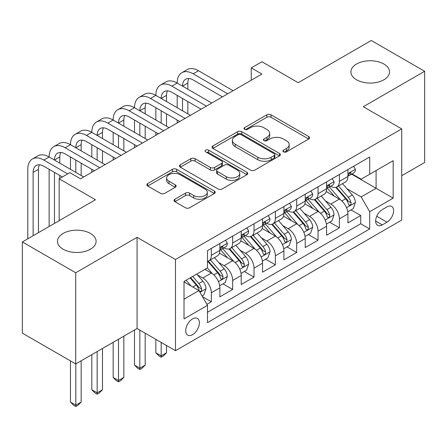 <?xml version="1.0" encoding="UTF-8"?>
<svg xmlns="http://www.w3.org/2000/svg" width="447" height="447" viewBox="0 0 447 447"><rect width="100%" height="100%" fill="white"/><g stroke="black" fill="none" stroke-linecap="round" stroke-linejoin="round"><path stroke-width="0.67" d="M283.532 151.851A2.073 1.196 0 0 0 286.466 151.851L308.721 139A2.961 1.71 0 0 0 309.592 137.793A2.961 1.71 0 0 0 308.721 136.581L271.016 114.812A2.961 1.71 0 0 0 266.825 114.812L244.565 127.663A2.073 1.196 0 0 0 243.961 128.507A2.073 1.196 0 0 0 244.565 129.356A2.073 1.196 0 0 0 247.498 129.356L250.381 127.691A9.482 5.476 0 0 1 263.786 127.691L266.932 129.507A9.482 5.476 0 0 1 269.709 133.379A9.482 5.476 0 0 1 266.932 137.246L264.048 138.911A2.073 1.196 0 0 0 263.439 139.755A2.073 1.196 0 0 0 264.048 140.604A2.073 1.196 0 0 0 266.982 140.604L269.865 138.939A9.482 5.476 0 0 1 283.269 138.939L286.41 140.755A9.482 5.476 0 0 1 289.187 144.627A9.482 5.476 0 0 1 286.41 148.493L283.532 150.158A2.073 1.196 0 0 0 282.923 151.008A2.073 1.196 0 0 0 283.532 151.851L283.532 150.158M90.434 233.446A19.316 11.153 0 0 0 69.38 231.032A19.316 11.153 0 0 0 57.456 241.335A19.316 11.153 0 0 0 63.111 249.219A19.316 11.153 0 0 0 84.165 251.639A19.316 11.153 0 0 0 96.088 241.335A19.316 11.153 0 0 0 90.434 233.446M383.889 64.022A19.316 11.153 0 0 0 362.835 61.608A19.316 11.153 0 0 0 350.912 71.911A19.316 11.153 0 0 0 356.566 79.795A19.316 11.153 0 0 0 377.62 82.214A19.316 11.153 0 0 0 389.544 71.911A19.316 11.153 0 0 0 383.889 64.022M192.556 334.674A9.661 5.576 120 0 0 198.865 326.159A9.661 5.576 120 0 0 197.384 318.42A9.661 5.576 120 0 0 192.556 318.901A9.661 5.576 120 0 0 186.243 327.411A9.661 5.576 120 0 0 187.723 335.149A9.661 5.576 120 0 0 192.556 334.674M174.861 199.233A2.961 1.71 0 0 0 173.995 200.44A2.961 1.71 0 0 0 174.861 201.653L185.438 207.76A2.961 1.71 0 0 0 189.629 207.76L214.348 193.49A2.961 1.71 0 0 0 215.214 192.277A2.961 1.71 0 0 0 214.348 191.07L176.638 169.301A2.961 1.71 0 0 0 172.453 169.301L147.733 183.572A2.961 1.71 0 0 0 146.862 184.779A2.961 1.71 0 0 0 147.733 185.991L160.512 193.367A2.961 1.71 0 0 0 164.697 193.367L175.28 187.259A2.961 1.71 0 0 0 176.146 186.047A2.961 1.71 0 0 0 175.28 184.84L168.944 181.18A7.923 4.576 0 0 1 166.619 177.945A7.923 4.576 0 0 1 171.514 173.721A7.923 4.576 0 0 1 180.147 174.71L204.972 189.042A7.923 4.576 0 0 1 207.296 192.277A7.923 4.576 0 0 1 202.402 196.507A7.923 4.576 0 0 1 193.763 195.512L189.629 193.126A2.961 1.71 0 0 0 185.438 193.126L174.861 199.233L174.861 201.653M401.708 175.721L424.65 162.473L424.65 71.291L371.295 40.487L298.199 82.689L261.914 61.742L251.248 67.905L261.914 74.068L80.505 178.8L69.838 172.643L59.166 178.8L59.166 220.695M75.705 272.754L75.705 363.936L137.067 328.511L137.067 237.329L75.705 272.754L22.35 241.95L95.446 199.748L59.166 178.8M137.067 237.329L175.481 259.511L401.708 128.898L401.708 220.08L175.481 350.694L175.481 259.511M424.65 71.291L363.294 106.716L401.708 128.898M250.588 170.145A2.961 1.71 0 0 0 254.779 170.145L279.498 155.874A2.961 1.71 0 0 0 280.364 154.662A2.961 1.71 0 0 0 279.498 153.455L241.793 131.686A2.961 1.71 0 0 0 237.603 131.686L212.884 145.957A2.961 1.71 0 0 0 212.012 147.164A2.961 1.71 0 0 0 212.884 148.376L250.588 170.145M206.48 152.298A2.073 1.196 0 0 1 208.587 152.595L208.587 150.131L246.923 172.263A2.961 1.71 0 0 1 247.789 173.47A2.961 1.71 0 0 1 246.923 174.682L222.204 188.952A2.961 1.71 0 0 1 218.013 188.952L180.309 167.184L180.309 164.764A2.961 1.71 0 0 0 179.437 165.971A2.961 1.71 0 0 0 180.309 167.184M180.309 164.764L190.886 158.657A2.961 1.71 0 0 1 195.076 158.657L210.369 167.485A2.961 1.71 0 0 0 214.56 167.485L221.578 163.434A2.961 1.71 0 0 0 222.444 162.222A2.961 1.71 0 0 0 221.578 161.015L205.654 151.824A2.073 1.196 0 0 1 205.044 150.974A2.073 1.196 0 0 1 206.33 149.868A2.073 1.196 0 0 1 208.587 150.131M75.705 363.936L22.35 333.132L22.35 241.95M206.905 304.329L211.336 301.775L202.48 296.663M197.44 274.899L202.798 277.995A12.075 6.968 60 0 1 211.336 292.779L219.874 287.851L219.874 296.847L232.675 289.449L222.964 283.845M218.784 262.579L224.143 265.669A12.075 6.968 60 0 1 232.675 280.459L241.212 275.525L241.212 284.521L254.019 277.129L244.308 271.525M240.123 250.253L245.481 253.348A12.075 6.968 60 0 1 254.019 268.133L262.557 263.205L262.557 272.201L275.363 264.808L265.652 259.204M261.467 237.933L266.825 241.028A12.075 6.968 60 0 1 275.363 255.813L283.901 250.884L283.901 259.88L296.702 252.488L286.991 246.878M282.806 225.612L288.164 228.708A12.075 6.968 60 0 1 296.702 243.492L305.24 238.564L305.24 247.56L318.046 240.162L308.335 234.558M304.15 213.292L309.508 216.382A12.075 6.968 60 0 1 318.046 231.172L326.584 226.243L326.584 235.234L339.39 227.841L339.39 218.846A12.075 6.968 -120 0 0 330.853 204.061L325.494 200.966M329.679 222.237L339.39 227.841M219.874 287.851A12.075 6.968 -120 0 0 211.336 273.061L204.933 269.368M241.212 275.525A12.075 6.968 -120 0 0 232.675 260.741L219.477 253.119M262.557 263.205A12.075 6.968 -120 0 0 254.019 248.42L240.821 240.799M283.901 250.884A12.075 6.968 -120 0 0 275.363 236.1L262.165 228.478M305.24 238.564A12.075 6.968 -120 0 0 296.702 223.774L283.504 216.158M326.584 226.243A12.075 6.968 -120 0 0 318.046 211.453L304.848 203.832M386.979 206.894L382.286 209.604A9.359 5.403 120 0 0 376.173 217.851A9.359 5.403 120 0 0 377.609 225.349A9.359 5.403 120 0 0 382.286 224.886L386.979 222.176A9.359 5.403 120 0 0 393.092 213.929A9.359 5.403 120 0 0 391.661 206.43A9.359 5.403 120 0 0 386.979 206.894M184.019 299.188L198.954 290.561L207.492 305.346L207.492 322.6L369.691 228.953L369.691 211.699L361.159 196.915L346.833 188.645M207.492 305.346L184.019 318.901L184.019 281.442L207.492 267.887L207.492 250.638L369.691 156.992L369.691 174.241L393.17 160.691L393.17 198.15L369.691 211.699M224.031 247.862L224.143 247.929A12.075 6.968 60 0 0 230.177 248.526L238.715 243.598A12.075 6.968 -120 0 0 241.212 238.067L241.212 231.166M245.369 235.541L245.481 235.603A12.075 6.968 60 0 0 251.521 236.2L260.053 231.272A12.075 6.968 -120 0 0 262.557 225.746L262.557 218.846M266.714 223.221L266.825 223.282A12.075 6.968 60 0 0 272.86 223.88L281.398 218.952A12.075 6.968 -120 0 0 283.901 213.426L283.901 206.525M288.052 210.895L288.164 210.962A12.075 6.968 60 0 0 294.204 211.56L302.742 206.631A12.075 6.968 -120 0 0 305.24 201.105L305.24 194.205M309.397 198.574L309.508 198.641A12.075 6.968 60 0 0 315.543 199.239L324.081 194.311A12.075 6.968 -120 0 0 326.584 188.779L326.584 181.879M207.492 312.246L360.729 223.779L360.729 215.521L347.922 222.913L347.922 213.917A12.075 6.968 -120 0 0 339.39 199.133L326.187 191.512M330.741 186.254L330.853 186.315A12.075 6.968 -120 0 0 336.887 186.913A12.075 6.968 -120 0 0 339.39 181.387L339.39 174.486M336.887 186.913L345.425 181.985A12.075 6.968 -120 0 0 347.922 176.459L347.922 169.558M211.336 248.42L211.336 255.321A12.075 6.968 60 0 1 208.833 260.847A12.075 6.968 60 0 1 207.492 261.333M208.833 260.847L217.371 255.919A12.075 6.968 -120 0 0 219.874 250.393L219.874 243.492M232.675 236.1L232.675 243A12.075 6.968 60 0 1 230.177 248.526M254.019 223.774L254.019 230.674A12.075 6.968 60 0 1 251.521 236.2M275.363 211.453L275.363 218.354A12.075 6.968 60 0 1 272.86 223.88M296.702 199.133L296.702 206.033A12.075 6.968 60 0 1 294.204 211.56M318.046 186.812L318.046 193.713A12.075 6.968 60 0 1 315.543 199.239M318.046 231.172L318.046 240.162M296.702 243.492L296.702 252.488M275.363 255.813L275.363 264.808M254.019 268.133L254.019 277.129M232.675 280.459L232.675 289.449M211.336 292.779L211.336 301.775M198.954 290.561L184.019 281.934M361.159 196.915L376.095 188.288L376.095 170.547L393.17 160.691M351.655 174.179L393.17 198.15M352.08 173.933L361.159 179.169L369.691 174.241M137.067 328.511L175.481 350.694M251.248 67.905L251.248 80.225M351.018 209.917L360.729 215.521M360.729 223.779L369.691 228.953M284.359 152.142L286.41 150.957A9.482 5.476 0 0 0 289.187 147.091L289.187 144.627M269.709 133.379L269.709 135.843A9.482 5.476 0 0 1 266.932 139.71L264.875 140.894M308.681 139.023L271.016 117.276A2.961 1.71 0 0 0 266.825 117.276L245.397 129.647M279.459 155.897L241.793 134.15A2.961 1.71 0 0 0 237.603 134.15L212.923 148.398M274.262 155.511A2.073 1.196 0 0 0 274.871 154.662A2.073 1.196 0 0 0 274.262 153.818L241.162 134.709A2.073 1.196 0 0 0 238.229 134.709L235.195 136.464A9.482 5.476 0 0 0 232.418 140.33A9.482 5.476 0 0 0 235.195 144.202L257.818 157.266A9.482 5.476 0 0 0 271.223 157.266L274.262 155.511L274.262 157.975A2.073 1.196 0 0 0 274.871 157.126L274.871 154.662M232.418 140.33L232.418 142.794A9.482 5.476 0 0 0 235.195 146.666L235.195 144.202M274.262 157.975L271.223 159.73A9.482 5.476 0 0 1 257.818 159.73L235.195 146.666M180.348 167.206L190.886 161.121L190.886 158.657M222.444 162.222L222.444 164.686A2.961 1.71 0 0 1 221.578 165.898L214.56 169.949A2.961 1.71 0 0 1 210.369 169.949L195.076 161.121A2.961 1.71 0 0 0 190.886 161.121M208.587 152.595L246.884 174.704M226.238 176.649A7.923 4.576 0 0 0 234.871 177.638A7.923 4.576 0 0 0 239.765 173.408A7.923 4.576 0 0 0 237.446 170.173L228.696 165.127A2.961 1.71 0 0 0 224.506 165.127L217.488 169.178A2.961 1.71 0 0 0 216.622 170.385A2.961 1.71 0 0 0 217.488 171.598L226.238 176.649L226.238 179.113A7.923 4.576 0 0 0 234.871 180.102A7.923 4.576 0 0 0 239.765 175.878L239.765 173.408M216.622 170.385L216.622 172.849A2.961 1.71 0 0 0 217.488 174.062L217.488 171.598M226.238 179.113L217.488 174.062M207.296 192.277L207.296 194.741A7.923 4.576 0 0 1 202.402 198.971A7.923 4.576 0 0 1 193.763 197.976L189.629 195.59A2.961 1.71 0 0 0 185.438 195.59L174.9 201.675M166.619 177.945L166.619 180.409A7.923 4.576 0 0 0 168.944 183.644L168.944 181.18M175.241 187.282L168.944 183.644M214.309 193.512L176.638 171.765A2.961 1.71 0 0 0 172.453 171.765L147.773 186.013M347.744 211.805L353.259 208.62L355.393 202.457A7.996 4.615 -120 0 0 352.281 194.948L342.531 183.661M340.575 199.915L329.428 187.008M334.233 196.155L327.763 188.668A19.165 11.063 -120 0 0 327.17 187.997M335.798 187.349L345.665 198.77A7.996 4.615 60 0 1 348.515 204.279L349.096 205.229L350.18 205.072L350.901 204.195L351.074 202.798A7.996 4.615 -120 0 0 348.224 197.289L338.474 186.002M336.379 187.164L346.978 199.435A4.073 2.352 60 0 1 348.006 201.027L351.074 202.798M353.583 166.295L355.393 169.435A7.996 4.615 60 0 1 353.739 172.978L349.683 175.313A7.996 4.615 -120 0 0 351.074 173.475L350.906 172.765L349.906 172.961L348.515 174.95A7.996 4.615 60 0 1 347.922 176.09M27.792 238.81L27.792 169.312A22.635 13.069 60 0 1 32.48 158.953L37.816 155.869A22.635 13.069 60 0 1 49.136 156.992A22.635 13.069 60 0 1 53.824 146.627L59.16 143.548A22.635 13.069 60 0 1 70.475 144.672A22.635 13.069 60 0 1 75.163 134.307L80.499 131.228A22.635 13.069 60 0 1 91.819 132.346A22.635 13.069 60 0 1 96.507 121.986L101.843 118.908A22.635 13.069 60 0 1 113.164 120.025A22.635 13.069 60 0 1 117.852 109.666L123.182 106.582A22.635 13.069 60 0 1 134.502 107.705A22.635 13.069 60 0 1 139.19 97.34L144.526 94.261A22.635 13.069 60 0 1 155.847 95.384A22.635 13.069 60 0 1 160.534 85.019L165.871 81.941A22.635 13.069 60 0 1 177.185 83.058A22.635 13.069 60 0 1 181.873 72.699L187.209 69.62A22.635 13.069 60 0 1 198.529 70.738L233.105 90.702M181.873 72.699A22.635 13.069 60 0 1 193.193 73.822L227.769 93.781M348.191 175.693L348.224 175.693A7.996 4.615 -120 0 0 349.683 175.313M222.433 96.859L193.193 79.979A15.092 8.711 -120 0 0 185.65 79.231A15.092 8.711 -120 0 0 182.521 86.142L187.857 83.064L187.857 89.221M188.802 78.538A15.092 8.711 -120 0 0 187.857 83.064M182.521 98.463L182.521 110.783M187.857 101.542L187.857 113.868M177.185 122.981L177.185 120.025M177.185 107.705L177.185 95.384M326.405 224.126L331.92 220.941L334.049 214.783A7.996 4.615 -120 0 0 330.936 207.268L321.186 195.982M319.231 212.236L308.089 199.334M312.889 208.475L306.424 200.988A19.165 11.063 -120 0 0 305.826 200.323M314.459 199.669L324.321 211.09A7.996 4.615 60 0 1 327.17 216.599L327.757 217.549L328.836 217.398L329.556 216.516L329.735 215.124A7.996 4.615 -120 0 0 326.88 209.609L317.13 198.323M315.04 199.485L325.634 211.755A4.073 2.352 60 0 1 326.662 213.348L329.735 215.124M305.061 236.446L310.576 233.267L312.71 227.104A7.996 4.615 -120 0 0 309.592 219.594L299.842 208.302M297.892 224.556L286.745 211.654M291.55 220.801L285.08 213.308A19.165 11.063 -120 0 0 284.488 212.643M293.115 211.995L302.977 223.411A7.996 4.615 60 0 1 305.832 228.92L306.413 229.87L307.491 229.719L308.218 228.842L308.391 227.445A7.996 4.615 -120 0 0 305.541 221.935L295.791 210.643M293.696 211.805L304.295 224.076A4.073 2.352 60 0 1 305.318 225.668L308.391 227.445M283.716 248.772L289.231 245.587L291.366 239.424A7.996 4.615 -120 0 0 288.254 231.915L278.503 220.622M276.548 236.876L265.401 223.975M270.206 233.122L263.736 225.634A19.165 11.063 -120 0 0 263.143 224.964M271.776 224.316L281.638 235.737A7.996 4.615 60 0 1 284.488 241.246L285.069 242.19L286.153 242.039L286.873 241.162L287.047 239.765A7.996 4.615 -120 0 0 284.197 234.256L274.447 222.964M272.352 224.126L282.951 236.396A4.073 2.352 60 0 1 283.979 237.994L287.047 239.765M161.183 342.436L161.183 355.868L166.519 352.789L166.519 345.514M166.519 352.789L163.317 355.991L161.183 357.226L159.048 355.991L155.847 352.789L155.847 339.357M155.847 352.789L161.183 355.868L161.183 357.226M262.378 261.093L267.893 257.908L270.027 251.745A7.996 4.615 -120 0 0 266.909 244.235L257.159 232.948M255.203 249.202L244.062 236.295M248.862 245.442L242.397 237.955A19.165 11.063 -120 0 0 241.799 237.284M250.432 236.636L260.294 248.057A7.996 4.615 60 0 1 263.143 253.566L263.73 254.516L264.808 254.36L265.535 253.483L265.708 252.086A7.996 4.615 -120 0 0 262.853 246.576L253.103 235.29M251.013 236.452L261.607 248.722A4.073 2.352 60 0 1 262.635 250.314L265.708 252.086M139.838 330.115L139.838 368.188L145.174 365.11L145.174 333.194M145.174 365.11L141.973 368.311L139.838 369.546L137.704 368.311L134.502 365.11L134.502 329.992M134.502 365.11L139.838 368.188L139.838 369.546M332.238 178.616L334.049 181.756A7.996 4.615 60 0 1 332.395 185.298L328.338 187.639A7.996 4.615 -120 0 0 329.735 185.796L329.568 185.086L328.567 185.287L327.17 187.276A7.996 4.615 60 0 1 326.584 188.41M160.534 85.019A22.635 13.069 60 0 1 171.849 86.142L177.185 83.058L211.761 103.022M171.849 86.142L206.425 106.101M326.852 188.014L326.88 188.014A7.996 4.615 -120 0 0 328.338 187.639M201.089 109.185L171.849 92.3A15.092 8.711 -120 0 0 164.306 91.557A15.092 8.711 -120 0 0 161.183 98.463L166.519 95.384L166.519 101.542M167.463 90.858A15.092 8.711 -120 0 0 166.519 95.384M161.183 110.783L161.183 123.109M166.519 113.868L166.519 126.188M155.847 135.307L155.847 132.346M155.847 120.025L155.847 107.705M310.894 190.936L312.71 194.082A7.996 4.615 60 0 1 311.056 197.619L307 199.96A7.996 4.615 -120 0 0 308.391 198.116L308.223 197.406L307.223 197.608L305.832 199.597A7.996 4.615 60 0 1 305.24 200.737M139.19 97.34A22.635 13.069 60 0 1 150.51 98.463L155.847 95.384L190.422 115.343M150.51 98.463L185.086 118.421M305.508 200.334L305.541 200.334A7.996 4.615 -120 0 0 307 199.96M179.75 121.506L150.51 104.626A15.092 8.711 -120 0 0 142.962 103.877A15.092 8.711 -120 0 0 139.838 110.783L145.174 107.705L145.174 113.868M146.119 103.179A15.092 8.711 -120 0 0 145.174 107.705M139.838 123.109L139.838 135.43M145.174 126.188L145.174 138.509M134.502 147.627L134.502 144.672M134.502 132.346L134.502 120.025M289.555 203.262L291.366 206.402A7.996 4.615 60 0 1 289.712 209.939L285.655 212.28A7.996 4.615 -120 0 0 287.047 210.442L286.879 209.732L285.879 209.928L284.488 211.917A7.996 4.615 60 0 1 283.901 213.057M117.852 109.666A22.635 13.069 60 0 1 129.166 110.783L134.502 107.705L169.078 127.663M129.166 110.783L163.742 130.748M284.163 212.655L284.197 212.655A7.996 4.615 -120 0 0 285.655 212.28M158.406 133.826L129.166 116.946A15.092 8.711 -120 0 0 121.623 116.198A15.092 8.711 -120 0 0 118.494 123.109L123.83 120.025L123.83 126.188M124.774 115.505A15.092 8.711 -120 0 0 123.83 120.025M118.494 135.43L118.494 147.75M123.83 138.509L123.83 150.829M113.164 159.948L113.164 156.992M113.164 144.672L113.164 132.346M268.211 215.583L270.027 218.723A7.996 4.615 60 0 1 268.368 222.26L264.317 224.601A7.996 4.615 -120 0 0 265.708 222.762L265.54 222.053L264.54 222.248L263.143 224.238A7.996 4.615 60 0 1 262.557 225.377M96.507 121.986A22.635 13.069 60 0 1 107.828 123.109L113.164 120.025L147.733 139.989M107.828 123.109L142.397 143.068M262.825 224.981L262.853 224.981A7.996 4.615 -120 0 0 264.317 224.601M137.061 146.147L107.828 129.267A15.092 8.711 -120 0 0 100.279 128.518A15.092 8.711 -120 0 0 97.155 135.43L102.492 132.346L102.492 138.509M103.436 127.825A15.092 8.711 -120 0 0 102.492 132.346M97.155 147.75L97.155 160.071M102.492 150.829L102.492 163.155M91.819 172.268L91.819 169.312M91.819 156.992L91.819 144.672M241.034 273.413L246.548 270.228L248.683 264.065A7.996 4.615 -120 0 0 245.571 256.556L235.815 245.269M233.865 261.523L222.718 248.616M227.523 257.763L221.053 250.275A19.165 11.063 -120 0 0 220.46 249.61M229.087 248.957L238.949 260.377A7.996 4.615 60 0 1 241.805 265.887L242.386 266.837L243.464 266.686L244.191 265.803L244.364 264.412A7.996 4.615 -120 0 0 241.514 258.897L231.764 247.61M229.669 248.772L240.268 261.042A4.073 2.352 60 0 1 241.296 262.635L244.364 264.412M118.494 339.234L118.494 380.514L123.83 377.43L123.83 336.15M123.83 377.43L120.629 380.637L118.494 381.867L116.36 380.637L113.164 377.43L113.164 342.313M113.164 377.43L118.494 380.514L118.494 381.867M246.867 227.903L248.683 231.043A7.996 4.615 60 0 1 247.029 234.586L242.972 236.927A7.996 4.615 -120 0 0 244.364 235.083L244.196 234.373L243.196 234.574L241.805 236.564A7.996 4.615 60 0 1 241.212 237.698M75.163 134.307A22.635 13.069 60 0 1 86.483 135.43L91.819 132.346L126.395 152.31M86.483 135.43L121.059 155.388M241.481 237.301L241.514 237.301A7.996 4.615 -120 0 0 242.972 236.927M115.723 158.473L86.483 141.587A15.092 8.711 -120 0 0 78.94 140.844A15.092 8.711 -120 0 0 75.811 147.75L81.147 144.672L81.147 150.829M82.092 140.146A15.092 8.711 -120 0 0 81.147 144.672M75.811 160.071L75.811 172.391M81.147 163.155L81.147 175.475M70.475 169.312L70.475 156.992M219.695 285.734L225.21 282.549L227.339 276.391A7.996 4.615 -120 0 0 224.226 268.882L214.476 257.589M212.521 273.843L207.414 267.932M206.179 270.089L205.352 269.128M207.749 261.283L217.611 272.698A7.996 4.615 60 0 1 220.46 278.207L221.042 279.157L222.125 279.006L222.846 278.129L223.025 276.732A7.996 4.615 -120 0 0 220.17 271.223L210.42 259.93M208.324 261.093L218.924 273.363A4.073 2.352 60 0 1 219.952 274.955L223.025 276.732M97.155 351.554L97.155 392.835L102.492 389.756L102.492 348.476M102.492 389.756L99.29 392.958L97.155 394.187L95.021 392.958L91.819 389.756L91.819 354.633M91.819 389.756L97.155 392.835L97.155 394.187M225.528 240.223L227.339 243.369A7.996 4.615 60 0 1 225.685 246.906L221.628 249.247A7.996 4.615 -120 0 0 223.025 247.403L222.852 246.694L221.857 246.895L220.46 248.884A7.996 4.615 60 0 1 219.874 250.024M53.824 146.627A22.635 13.069 60 0 1 65.139 147.75L70.475 144.672L105.051 164.63M65.139 147.75L99.715 167.709M220.136 249.622L220.17 249.622A7.996 4.615 -120 0 0 221.628 249.247M94.378 170.793L65.139 153.913A15.092 8.711 -120 0 0 57.596 153.165A15.092 8.711 -120 0 0 54.473 160.071L59.803 156.992L59.803 163.155M60.753 152.466A15.092 8.711 -120 0 0 59.803 156.992M54.473 172.391L54.473 223.405M59.803 175.475L59.803 178.431M49.136 226.484L49.136 169.312M202.05 295.92L203.866 294.875L206 288.712A7.996 4.615 -120 0 0 202.882 281.202L196.747 274.095M191.014 285.974L186.075 280.252M184.834 282.409L184.019 281.459M190.126 277.911L196.267 285.024A7.996 4.615 60 0 1 199.122 290.533L199.703 291.478L200.781 291.327L201.508 290.449L201.681 289.053A7.996 4.615 -120 0 0 198.831 283.543L192.691 276.436M190.623 277.626L197.585 285.683A4.073 2.352 60 0 1 198.608 287.281L201.681 289.053M75.811 363.875L75.811 405.155L81.147 402.077L81.147 360.796M81.147 402.077L77.946 405.278L75.811 406.513L73.677 405.278L70.475 402.077L70.475 360.919M70.475 402.077L75.811 405.155L75.811 406.513M32.48 158.953A22.635 13.069 60 0 1 43.8 160.071L49.136 156.992L83.706 176.951M43.8 160.071L67.704 173.872M62.368 176.951L43.8 166.234A15.092 8.711 -120 0 0 36.252 165.485A15.092 8.711 -120 0 0 33.128 172.397L33.128 235.725M39.409 164.792A15.092 8.711 -120 0 0 38.464 169.312L38.464 232.647M202.798 277.995L211.336 273.061M224.143 265.669L232.675 260.741M245.481 253.348L254.019 248.42M266.825 241.028L275.363 236.1M288.164 228.708L296.702 223.774M309.508 216.382L318.046 211.453M330.853 204.061L339.39 199.133M339.39 181.387L347.922 176.459M211.336 255.321L219.874 250.393M232.675 243L241.212 238.067M254.019 230.674L262.557 225.746M275.363 218.354L283.901 213.426M296.702 206.033L305.24 201.105M318.046 193.713L326.584 188.779M339.39 218.846L347.922 213.917M376.748 216.264L386.979 222.176M375.67 221.064L382.286 224.886M286.41 150.957L286.41 148.493M264.048 140.604L264.048 138.911M266.932 139.71L266.932 137.246M244.565 129.356L244.565 127.663M266.825 117.276L266.825 114.812M271.016 117.276L271.016 114.812M308.721 139L308.721 136.581M212.884 148.376L212.884 145.957M237.603 134.15L237.603 131.686M241.793 134.15L241.793 131.686M279.498 155.874L279.498 153.455M257.818 159.73L257.818 157.266M271.223 159.73L271.223 157.266M195.076 161.121L195.076 158.657M210.369 169.949L210.369 167.485M214.56 169.949L214.56 167.485M221.578 165.898L221.578 163.434M246.923 174.682L246.923 172.263M185.438 195.59L185.438 193.126M189.629 195.59L189.629 193.126M193.763 197.976L193.763 195.512M175.28 187.259L175.28 184.84M147.733 185.991L147.733 183.572M172.453 171.765L172.453 169.301M176.638 171.765L176.638 169.301M214.348 193.49L214.348 191.07M346.526 207.704L355.343 202.614M348.224 197.289L352.281 194.948M341.849 200.971L345.665 198.77M355.343 169.346L347.922 173.626M198.529 70.738L193.193 73.822M350.046 172.877L351.074 173.475M325.181 220.025L333.998 214.934M326.88 209.609L330.936 207.268M320.505 213.292L324.321 211.09M303.843 232.345L312.654 227.255M305.541 221.935L309.592 219.594M299.166 225.618L302.977 223.411M282.498 244.671L291.315 239.581M284.197 234.256L288.254 231.915M277.822 237.938L281.638 235.737M261.154 256.991L269.971 251.901M262.853 246.576L266.909 244.235M256.477 250.259L260.294 248.057M333.998 181.666L326.584 185.946M328.701 185.198L329.735 185.796M312.654 193.987L305.24 198.272M307.357 197.524L308.391 198.116M291.315 206.307L283.901 210.593M286.019 209.844L287.047 210.442M269.971 218.633L262.557 222.913M264.674 222.165L265.708 222.762M239.815 269.312L248.633 264.222M241.514 258.897L245.571 256.556M235.139 262.579L238.949 260.377M248.633 230.954L241.212 235.234M243.33 234.485L244.364 235.083M218.471 281.632L227.288 276.542M220.17 271.223L224.226 268.882M213.795 274.899L217.611 272.698M227.288 243.274L219.874 247.554M221.991 246.811L223.025 247.403M199.971 292.316L205.944 288.868M198.831 283.543L202.882 281.202M192.813 287.013L196.267 285.024M38.464 169.312L33.128 172.397"/></g></svg>

